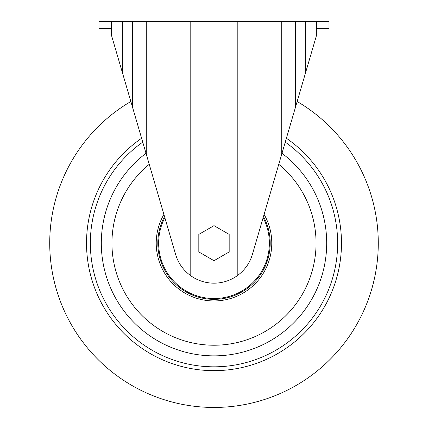 <?xml version="1.0" encoding="UTF-8"?>
<svg xmlns="http://www.w3.org/2000/svg" width="428" height="428" viewBox="0 0 428 428"><rect width="100%" height="100%" fill="white"/><g stroke="black" fill="none" stroke-linecap="round" stroke-linejoin="round"><path stroke-width="0.64" d="M316.64 28.719L316.362 28.719L316.362 35.882L252.386 254.414C249.765 263.166 244.704 270.277 237.214 275.744A39.997 39.997 0 0 1 190.786 275.744C183.264 270.245 178.209 263.129 175.614 254.414L111.638 35.882L111.36 21.4L328.993 21.4L328.993 28.719L316.64 28.719L316.64 21.4M111.36 21.4L99.007 21.4L99.007 28.719L111.36 28.719M198.822 234.41L198.822 251.937L214 260.7L229.178 251.937L229.178 234.41L214 225.647L198.822 234.41M263.471 216.541A56.18 56.18 0 0 1 227.733 297.653A56.18 56.18 0 0 1 164.529 216.541M297.15 101.495A164.277 164.277 0 0 1 295.63 385.735A164.277 164.277 0 0 1 49.723 243.174A164.277 164.277 0 0 1 130.85 101.495M122.355 72.476L122.355 21.4M305.645 72.476L305.645 21.4M132.589 107.444L132.589 21.4M146.269 154.166L146.269 21.4M171.029 238.749L171.029 21.4M237.214 275.744L237.214 21.4M190.786 275.744L190.786 21.4M256.971 238.749L256.971 21.4M281.731 154.166L281.731 21.4M295.411 107.444L295.411 21.4M263.14 217.675A55.362 55.362 0 0 1 227.124 296.957A55.362 55.362 0 0 1 164.86 217.675M264.097 214.396A57.775 57.775 0 0 1 228.894 298.995A57.775 57.775 0 0 1 163.903 214.396M278.762 164.304A102.051 102.051 0 0 1 257.619 335.434A102.051 102.051 0 0 1 149.238 164.304M281.988 153.294A112.698 112.698 0 0 1 264.194 344.075A112.698 112.698 0 0 1 146.012 153.294M285.257 142.123A123.649 123.649 0 0 1 270.913 352.945A123.649 123.649 0 0 1 90.351 243.174A123.649 123.649 0 0 1 142.743 142.123M286.391 138.244A127.48 127.48 0 0 1 273.257 356.048A127.48 127.48 0 0 1 86.52 243.174A127.48 127.48 0 0 1 141.609 138.244"/></g></svg>
